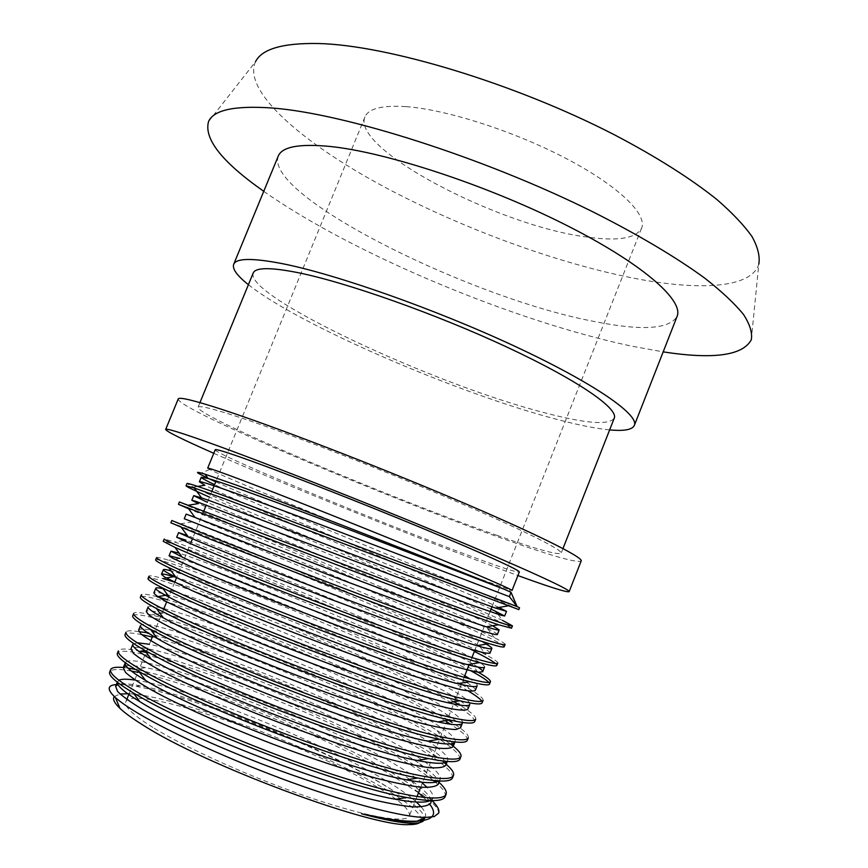 <?xml version="1.0" encoding="UTF-8"?>
<svg xmlns="http://www.w3.org/2000/svg" width="868" height="868" viewBox="0 0 868 868"><rect width="100%" height="100%" fill="white"/><g stroke="black" fill="none" stroke-linecap="round" stroke-linejoin="round"><path stroke-width="0.65" stroke-dasharray="4.34 3.25" d="M208.537 121.596L255.474 61.78C242.324 90.89 301.88 142.45 382.647 186.034C464.196 229.836 565.773 266.66 646.421 280.527C705.641 290.552 751.927 286.744 758.816 264.111L751.287 339.779M263.753 191.307C352.853 254.129 515.006 321.757 632.468 346.31L663.174 351.876M152.931 727.471C133.021 714.982 123.994 706.422 125.827 701.756C132.587 683.724 292.473 738.353 369.323 782.459C397.088 798.072 410.455 809.171 409.425 815.757C406.766 823.645 368.075 817.385 310.755 797.887C253.554 778.466 186.967 748.596 152.931 727.471M405.801 106.612C382.061 105.136 368.444 108.576 364.951 116.93C351.139 148.905 498.275 225.626 586.095 236.921C617.484 241.467 635.994 238.537 641.626 228.143C647.517 214.331 618.613 185.98 566.218 158.54C513.943 131.101 446.195 109.444 405.801 106.612M518.836 609.607L491.114 597.227L519.541 607.806M498.015 614.327L502.626 620.457L458.781 600.927C376.137 565.166 226.841 503.342 193.293 487.111L186.978 483.509M511.523 628.182C510.243 626.349 492.384 617.973 457.946 603.054C385.576 571.621 261.626 520.127 209.492 497.136M505.111 644.457C505.328 643.72 501.737 641.452 494.348 637.676L452.033 617.94C370.56 581.527 223.206 520.984 187 505.447L179.405 501.986M504.189 646.779C503.158 644.306 485.494 635.398 451.197 620.067C371.526 584.327 228.816 525.672 188.551 508.724M497.765 663.076C498.102 662.013 494.185 659.257 486.015 654.819L445.284 634.975C364.961 597.933 219.561 538.627 180.804 523.762L171.81 520.496M496.854 665.409L495.541 663.532M474.373 651.412L444.438 637.101C351.594 594.059 171.43 521.657 170.866 522.818M478.257 672.223L438.514 652.031C359.352 614.381 215.915 556.269 174.728 542.044L164.204 539.039M489.498 684.071L488.858 682.454M470.933 670.834L437.667 654.157C345.236 609.911 164.605 538.334 163.26 541.35M483.053 700.422C483.65 698.577 479.027 694.704 469.187 688.823L461.906 684.635M461.364 684.331L431.743 669.109C353.743 630.884 212.28 573.922 168.739 560.305C161.003 557.874 156.956 556.974 156.598 557.603M482.131 702.755L481.838 701.279M468.329 691.047C458.89 685.416 446.412 678.819 430.897 671.246C338.856 625.785 157.77 555.021 155.643 559.925M475.686 719.138C476.423 716.849 471.422 712.368 460.691 705.684L459.725 705.098M454.409 701.93L424.951 686.219C353.417 650.154 227.232 598.974 173.361 581.766M474.763 721.482C474.753 716.404 457.859 705.359 424.105 688.357C332.477 641.691 150.923 571.73 148.016 578.522M468.297 737.876C469.197 735.12 463.805 729.977 452.13 722.469L445.599 713.68C392.933 679.818 220.19 608.793 168.012 594.916C159.148 592.497 154.428 591.835 153.886 592.92M448.463 720.169L418.159 703.351C347.515 666.689 222.62 616.204 167.546 599.734M467.375 740.23C468.297 737.355 462.698 732.028 450.59 724.259M446.575 721.753L417.313 705.489C326.086 657.608 144.066 588.471 140.377 597.151M450.297 743.887L443.505 739.156C434.835 733.471 424.126 727.254 411.356 720.505C336.849 680.686 201.376 626.891 151.466 614.935C140.453 612.265 134.529 611.777 133.683 613.47M459.975 759.001C460.474 752.61 443.982 740.491 410.51 722.653C319.695 673.546 137.198 605.235 132.728 615.813M444.373 762.755L437.537 757.623M444.872 761.269C442.55 757.688 437.081 753.001 428.466 747.196L434.825 755.757C426.492 750.147 416.401 744.126 404.542 737.681C331.207 697.395 197.741 644.577 145.922 633.097M452.564 777.804C453.324 770.762 437.038 758.1 403.685 739.829C333.681 701.268 208.428 651.141 152.28 637.058M439.045 782.35L426.069 772.26L397.718 754.889C327.963 715.525 202.58 665.561 145.987 652.465M445.143 796.64C446.304 793.471 443.06 788.654 435.421 782.209M433.371 780.527C424.419 773.486 412.246 765.652 396.86 757.037C306.871 705.489 123.43 638.826 117.386 653.213M166.189 577.98L162.869 578.544C154.103 576.026 149.47 575.245 148.971 576.2M157.108 596.75C147.256 594.157 142.005 593.517 141.332 594.819M138.902 631.676C131.09 630.32 126.804 630.483 126.023 632.154M141.701 634.616C131.545 632.577 126.001 632.533 125.068 634.497M140.507 651.239C126.999 648.418 119.621 648.298 118.352 650.87M432.058 800.611L417.258 788.676L390.882 772.119C319.988 731.008 190.819 680.089 135.397 669.402M127.943 668.089L123.332 667.514M418.506 792.799L390.025 774.267C320.618 733.894 195.04 684.125 137.871 672.299M131.328 671.029C118.298 668.74 111.093 669.054 109.704 671.951M215.21 449.776C213.43 453.66 379.75 522.623 468.08 555.249C500.174 567.162 517.252 572.761 519.314 572.023M207.68 468.167L209.676 469.458C228.74 479.429 379.522 540.894 461.32 572.283L512.022 590.511M178.222 398.976C176.812 409.023 390.915 499.61 508.572 540.655C553.155 556.377 577.361 563.148 581.18 560.967M213.778 453.291C285.398 484.941 414.947 537.281 497.711 568.117L517.925 575.56M253.185 273.051C244.841 296.563 436.192 385.327 545.451 412.973C586.063 423.638 608.989 425.374 614.24 418.192M496.973 535.35C536.533 549.249 557.929 555.205 561.151 553.22C563.137 549.997 519.4 528.156 446.868 497.386C374.509 466.669 286.06 432.644 239.134 417.237C212.519 408.546 198.826 405.215 198.034 407.244C195.864 415.88 390.806 498.416 496.973 535.35M278.227 156.164C264.393 196.07 471.53 298.787 595.188 321.67C641.853 330.947 669.141 329.222 677.051 316.494M248.4 284.671C299.427 325.272 457.338 393.334 556.583 419.287C578.045 424.984 595.73 428.521 609.64 429.888M129.104 693.738C175.011 695.962 307.305 744.961 377.092 784.433C404.998 800.057 419.765 811.678 421.371 819.284M421.295 820.347L419.743 822.571M423.834 820.434L424.387 819.511C425.667 813.576 414.915 803.725 392.119 789.956L379.728 782.469C313.435 743.626 191.014 695.995 136.233 686.404C128.594 685.026 122.486 684.385 117.907 684.494M423.747 797.518L429.877 804.376M414.947 789.88C431.863 800.871 439.685 808.802 438.438 813.674M215.752 481.816C263.818 503.668 390.274 555.813 464.282 586.204L491.114 597.227M207.951 478.192L209.21 478.789M114.316 696.537L120.023 693.999M392.119 789.956C331.077 750.321 196.515 696.017 140.182 685.742C129.137 683.637 121.726 683.214 117.972 684.472M431.136 800.6C430.181 795.837 423.497 789.088 411.085 780.365C356.347 741.5 204.154 678.96 145.52 667.611C136.07 665.691 129.571 665.116 126.023 665.886M438.373 784.054C439.675 780.017 433.49 773.269 419.808 763.818C365.471 725.984 208.244 661.373 150.978 649.459C138.728 646.823 132.055 646.627 130.97 648.873M445.783 765.261L445.49 762.397M428.466 747.196C374.607 710.534 212.28 643.817 156.555 631.296C145.488 628.736 139.509 628.367 138.62 630.19M452.575 743.507C450.644 740.35 445.468 735.999 437.06 730.476C383.764 695.149 216.262 626.295 162.229 613.112C152.291 610.627 146.974 610.095 146.258 611.539M460.572 727.764C461.396 725.279 456.405 720.592 445.599 713.68M467.95 709.058C468.622 707.019 464 702.939 454.072 696.809C403.067 665.159 230.28 593.842 176.627 577.524L190.472 543.65M475.317 690.385C475.859 688.747 471.584 685.243 462.492 679.85C411.356 649.362 227.85 573.878 179.893 558.45L168.739 560.305M477.975 667.112L470.868 662.805C420.611 634.248 231.582 556.453 185.991 540.178M490.019 653.127C490.311 652.204 486.698 649.72 479.179 645.683L486.015 654.819M478.659 645.401C428.553 618.634 235.087 538.995 192.186 521.885L184.266 518.739M497.353 634.541C497.538 633.922 494.228 631.893 487.436 628.465C439.219 604.204 238.83 521.679 198.479 503.581M491.093 609.086C436.463 584.316 241.174 503.722 204.87 485.245M425.016 817.71L425.374 817.005C426.318 814.52 424.951 811.168 421.251 806.925M416.369 802.043C373.056 762.354 193.456 687.879 134.714 680.035M118.916 680.252L117.397 682.281M430.311 800.567L432.806 798.159C433.75 795.674 431.928 792.126 427.327 787.536M422.347 783.066C368.65 737.236 133.759 646.497 125.296 662.729M438.796 780.994L440.228 779.345C443.342 768.885 389.938 737.843 323.297 707.876C257.915 678.461 182.931 651.098 149.329 644.284M137.166 642.754L132.88 644.197M447.02 761.464L447.638 760.563C448.561 758.024 445.317 753.901 437.906 748.205M436.528 747.174C381.215 705 145.553 612.83 140.529 625.524M454.962 741.966L455.038 741.815C461.96 724.368 229.803 624.58 163.911 608.631M160.927 607.882C153.007 605.994 148.754 605.669 148.168 606.884M462.416 723.087C468.796 706.867 212.324 598.855 163.065 588.71M469.794 704.393C475.241 690.559 221.329 583.98 171.137 570.884M477.161 685.72C477.574 684.581 475.263 682.356 470.239 679.069M464.771 675.695C413.244 645.239 222.599 567.01 179.22 553.155M484.507 667.091C488.131 657.933 239.47 554.37 187.325 535.534M486.232 644.121C443.222 619.199 186.012 514.257 186.153 514.116M492.644 625.741C453.66 605.69 261.735 526.442 207.376 502.312M498.97 607.437C457.631 588.45 267.887 510.221 214.58 484.68M364.951 116.93L216.11 480.948M211.868 491.331L206.269 505.024M203.861 510.905L192.457 538.811M174.631 582.395L166.689 601.828M163.64 609.271L152.757 635.886M150.772 640.768L128.79 694.519M126.782 699.413L125.827 701.756M562.985 548.554L561.151 553.22M509.7 590.066L516.883 607.003M209.676 469.458L199.369 473.874M199.944 402.611L198.034 407.244M641.626 228.143L491.993 606.819M490.084 611.658L474.753 650.447M471.91 657.629L468.991 665.029M464.109 677.387L420.709 787.211M416.998 796.618L409.425 815.757M140.182 685.742L136.233 686.404M411.085 780.365L417.258 788.676M145.52 667.611L135.299 669.347M419.808 763.818L426.069 772.26M150.978 649.459L144.772 650.512M156.555 631.296L147.766 632.783M437.06 730.476L443.505 739.156M162.229 613.112L151.466 614.935M168.012 594.916L165.582 595.318M454.072 696.809L460.691 705.684M462.492 679.85L469.187 688.823M470.868 662.805L477.628 671.865M183.452 540.601L174.728 542.044M192.186 521.885L180.804 523.762M487.436 628.465L494.348 637.676M188.66 505.176L187 505.447M197.676 486.406L193.293 487.111M425.374 817.005L424.387 819.511M117.549 681.619L117.31 682.215M432.806 798.159L430.951 802.867M440.228 779.345L439.566 781.026M447.638 760.563L447.27 761.486"/><path stroke-width="1.3" d="M758.816 264.111C760.108 256.353 757.851 247.196 752.057 236.649C744.126 225.354 732.429 213.007 716.979 199.597C691.199 178.927 656.165 156.652 614.446 134.822C514.55 83.317 387.247 45.125 318.523 43.519C282.784 42.879 261.767 48.966 255.474 61.78M663.174 351.876C713.377 359.612 742.748 355.587 751.287 339.779C752.534 332.889 749.941 324.469 743.529 314.498C734.773 303.691 721.916 291.626 704.935 278.281C676.628 257.557 638.154 234.631 592.388 211.608C482.695 157.119 344.064 113.35 272.14 108.012C234.751 105.408 213.561 109.932 208.537 121.596C203.763 138.913 222.175 162.153 263.753 191.307M209.492 497.136C193.911 490.246 186.088 486.471 186.034 485.82L186.978 483.509C187.455 482.825 199.824 486.905 224.074 495.747L517.1 606.548L511.035 592.312L504.482 589.307C474.08 576.667 305.449 510.113 234.827 484.561L204.957 474.167C197.481 471.845 195.626 471.747 199.369 473.874L207.951 478.192M186.034 485.82L194.204 487.968L223.065 498.221L518.836 609.607L519.541 607.806L517.111 606.558L509.342 596.62L511.035 592.312M188.551 508.724L178.45 504.297L179.405 501.986L404.021 587.376C471.009 612.624 511.881 627.304 512.435 625.85L502.626 620.457M178.45 504.297L368.933 577.068C428.282 599.56 477.259 617.745 498.482 624.754L511.523 628.182L512.435 625.85M489.096 643.633C466.68 636.852 417.096 619.003 358.419 596.869L206.877 537.856L170.866 522.818L171.81 520.496L207.897 535.372C249.832 552.189 329.645 583.307 395.819 607.915C463.002 632.87 504.232 646.725 505.111 644.457L504.189 646.779C503.939 647.626 498.916 646.573 489.096 643.633L476.988 645.683C486.612 648.472 491.57 649.394 491.852 648.483C492.069 647.864 490.192 646.41 486.232 644.121M479.516 662.599C455.96 656.024 405.812 638.479 347.851 616.703C292.234 595.708 231.843 571.73 198.772 557.723L174.924 547.372L163.26 541.35L164.204 539.039C164.106 539.788 175.954 545.191 199.781 555.238C241.478 572.739 321.236 604.193 387.605 628.497C454.973 653.137 496.572 666.168 497.765 663.076L496.854 665.409C496.463 666.613 490.691 665.68 479.516 662.599L467.516 664.638C478.431 667.535 484.094 668.36 484.507 667.091L482.673 671.745C482.966 670.931 481.404 669.391 477.975 667.112M495.541 663.532C492.568 661.069 485.516 657.033 474.373 651.412M490.42 681.738L489.498 684.071C488.955 685.677 482.369 684.874 469.751 681.651C422.944 670.356 256.613 607.231 190.645 577.621L168.652 567.553C159.636 563.169 155.296 560.63 155.643 559.925L156.598 557.603C156.294 558.829 167.98 564.677 191.665 575.137C233.112 593.332 312.827 625.112 379.381 649.112C446.933 673.449 488.89 685.644 490.42 681.738C490.876 680.338 486.818 677.159 478.257 672.223M488.858 682.454C486.785 680.078 480.807 676.215 470.933 670.834M459.78 700.769C410.249 689.702 246.957 627.879 182.508 597.553L162.479 587.929C152.345 582.721 147.527 579.585 148.016 578.522L148.971 576.2C148.471 577.914 159.983 584.197 183.528 595.057C224.736 613.958 304.397 646.063 371.146 669.76C438.882 693.792 481.208 705.152 483.053 700.422L482.131 702.755C481.414 704.816 473.971 704.143 459.78 700.769L448.007 702.755C461.787 705.934 469.056 706.476 469.794 704.393L467.95 709.058C466.257 710.501 460.767 710.425 451.469 708.83C440.054 706.302 425.537 702.342 407.938 696.961C377.786 687.38 344.032 675.532 306.675 661.427C269.698 647.224 236.649 633.781 207.528 621.119L166.916 601.947C158.757 597.455 154.417 594.45 153.886 592.92L155.784 588.276C155.296 589.35 159.886 592.399 169.553 597.423C210.75 620.132 393.898 691.199 448.007 702.755M461.906 684.635L461.364 684.331M481.838 701.279C480.514 699.098 476.011 695.691 468.329 691.047M449.613 719.973C397.425 709.08 237.311 648.515 174.349 617.528L156.403 608.501C145.064 602.392 139.726 598.616 140.377 597.151L141.332 594.819C140.627 597.021 151.976 603.759 175.369 615.021C216.338 634.616 295.945 667.058 362.889 690.44C430.821 714.169 473.505 724.693 475.686 719.138L474.763 721.482C473.852 724.01 465.465 723.511 449.613 719.973L437.971 721.926C453.335 725.257 461.483 725.637 462.416 723.087L460.572 727.764L455.819 729.532C449.06 729.326 438.72 727.547 424.788 724.183C395.244 716.512 346.788 700.465 298.364 682.096C250.461 663.77 203.296 643.741 175.933 630.266C163.314 623.886 154.32 618.819 148.938 615.054L146.258 611.539L148.168 606.884C147.517 608.349 152.594 612.005 163.401 617.875C206.042 642.439 381.898 710.729 437.971 721.926M459.725 705.098L454.409 701.93M439.219 739.243C384.481 728.469 227.666 669.13 166.189 637.524L150.435 629.267C137.795 622.204 131.903 617.712 132.728 615.813L133.683 613.47C132.782 616.161 143.958 623.343 167.209 635.018C207.929 655.318 287.492 688.085 354.611 711.163C422.738 734.578 465.801 744.267 468.297 737.876L467.375 740.23C466.235 743.29 456.85 742.965 439.219 739.243L427.729 741.163C444.481 744.603 453.552 744.874 454.962 741.966M452.13 722.469L448.463 720.169M450.59 724.259L446.575 721.753M460.897 756.657L459.975 759.001C458.597 762.646 448.138 762.505 428.608 758.589C371.406 747.88 218.009 689.745 158.009 657.564L144.576 650.262C130.558 642.157 124.048 636.895 125.068 634.497L126.023 632.154C124.927 635.333 135.929 642.96 159.028 655.058C199.499 676.042 279.008 709.156 346.332 731.919C414.644 755.019 458.076 763.873 460.897 756.657C461.819 754.086 458.282 749.833 450.297 743.887M453.497 775.46L452.564 777.804C450.904 782.079 439.306 782.144 417.758 778.01C358.191 767.312 208.363 710.35 149.817 677.626L138.858 671.463C123.332 662.251 116.171 656.165 117.386 653.213L118.352 650.87C117.05 654.526 127.878 662.61 150.837 675.12C191.069 696.82 270.523 730.259 338.032 752.708C406.539 775.504 450.34 783.511 453.497 775.46C454.485 772.737 451.447 768.505 444.373 762.755M437.537 757.623L434.825 755.757M123.332 667.514C115.845 666.787 111.625 667.481 110.67 669.608C109.162 673.763 119.817 682.302 142.634 695.214C182.616 717.619 262.017 751.395 329.721 773.529C398.412 796.021 442.593 803.182 446.076 794.285C447.085 791.573 444.741 787.591 439.045 782.35M110.67 669.608L109.704 671.951C108.272 675.51 116.128 682.487 133.271 692.903L141.603 697.731C198.718 730.932 344.813 786.734 406.658 797.486C430.354 801.869 443.179 801.587 445.143 796.64L446.076 794.285M435.421 782.209L433.371 780.527M173.361 581.766L162.869 578.544M167.546 599.734L157.108 596.75L165.582 595.318M147.766 632.783L138.902 631.676M152.28 637.058L141.701 634.616M145.987 652.465L140.507 651.239L144.772 650.512M135.397 669.402L127.943 668.089M137.871 672.299L131.328 671.029M519.314 572.023C520.431 570.504 483.14 553.458 422.998 528.493C362.987 503.592 289.945 474.926 250.364 460.669C227.383 452.412 215.665 448.778 215.21 449.776L207.68 468.167C207.951 467.613 219.517 471.649 242.367 480.275C281.731 495.161 354.73 524.12 414.904 548.75C475.219 573.433 512.847 589.73 512.022 590.511L519.314 572.023M517.925 575.56C550.03 587.245 567.097 592.605 569.148 591.65L581.18 560.967C583.437 557.43 535.035 533.191 453.823 498.753C372.784 464.38 273.897 426.394 222.468 409.598C193.77 400.278 179.014 396.741 178.222 398.976L165.669 429.454C166.482 431.559 182.519 439.501 213.778 453.291M569.148 591.65C570.786 589.708 521.635 567.173 440.043 533.321C358.636 499.545 259.847 460.865 208.917 442.658C180.501 432.535 166.092 428.13 165.669 429.454M562.985 548.554L614.24 418.192C618.71 408.622 577.882 380.162 506.836 347.059C435.953 313.988 347.113 282.588 298.245 272.704C270.501 267.225 255.485 267.333 253.185 273.051L199.944 402.611M609.64 429.888C624.027 431.266 632.262 429.769 634.345 425.407L677.051 316.494C684.244 300.35 641.669 262.852 563.419 223.76C485.375 184.667 385.663 152.128 330.296 146.486C299.351 143.513 282.002 146.746 278.227 156.164L233.676 264.339C232.157 268.928 237.072 275.709 248.4 284.671M634.345 425.407C639.347 414.85 594.189 383.222 514.626 346.18C435.259 309.171 335.905 274.223 282.284 263.644C252.328 257.872 236.129 258.1 233.676 264.339M421.371 819.284L421.295 820.347M419.743 822.571C417.844 823.949 414.275 824.622 409.045 824.6C372.318 827.399 205.022 765.305 142.634 724.856C132.413 718.487 124.862 713.008 119.99 708.407C114.294 702.95 112.395 699 114.316 696.537M429.877 804.376C437.548 814.52 433.24 820.119 416.976 821.182C409.154 821.529 398.781 820.661 385.859 818.567L361.533 813.761C384.611 819.967 401.515 823.124 412.235 823.222C418.43 823.255 422.293 822.332 423.834 820.434M418.506 792.799L423.747 797.518M438.644 813.153L434.239 816.56L438.644 813.153C439.75 810.202 437.548 806.025 432.058 800.611M117.907 684.494C107.209 684.787 106.373 689.149 115.411 697.557C120.348 701.984 128.171 707.398 138.902 713.789C171.897 733.449 232.939 761.062 292.722 782.741C352.332 804.278 403.783 817.472 425.667 817.428L434.239 816.56M209.21 478.789L215.752 481.816M120.023 693.999L129.104 693.738M117.972 684.472L115.628 686.306L117.625 691.536C122.562 696.451 131.155 702.592 143.415 709.97C170.117 725.344 216.935 746.697 264.99 765.12C302.552 779.182 336.762 790.292 367.62 798.462C385.707 802.857 400.745 805.656 412.734 806.86C422.618 807.066 428.694 805.743 430.951 802.867L431.136 800.6M126.023 665.886L123.31 667.579L125.469 672.364C130.515 676.997 139.216 682.866 151.564 689.995C178.428 704.892 225.344 725.908 273.355 744.31C310.885 758.382 344.997 769.645 375.714 778.086C393.703 782.686 408.633 785.714 420.503 787.189C430.268 787.677 436.224 786.636 438.373 784.054L439.566 781.026M144.576 650.262L151.401 659.376C138.066 651.618 131.893 646.551 132.88 644.197L130.97 648.873L133.303 653.235C138.468 657.575 147.256 663.174 159.701 670.053C186.739 684.472 233.731 705.152 281.709 723.532C319.185 737.616 353.211 749.019 383.786 757.753C401.678 762.549 416.51 765.815 428.26 767.551C437.917 768.321 443.754 767.551 445.783 765.261L447.27 761.486M445.49 762.397L444.872 761.269M150.435 629.267L157.347 638.533C145.325 631.741 139.715 627.412 140.529 625.524L138.62 630.19L141.126 634.128C146.399 638.175 155.296 643.514 167.828 650.143C195.029 664.085 242.107 684.44 290.042 702.798C327.486 716.892 361.424 728.436 391.848 737.453C409.642 742.444 424.365 745.948 436.018 747.945C445.544 748.986 451.273 748.509 453.183 746.502L452.575 743.507M174.631 582.395L176.616 577.545L173.904 576.688C166.038 574.345 161.904 573.564 161.491 574.334L164.519 576.992L192.11 590.62C219.81 603.141 267.138 622.519 314.976 640.801C352.289 654.917 385.945 666.895 415.956 676.758L459.183 689.322C468.362 691.188 473.744 691.546 475.317 690.385L477.161 685.72C476.586 687.38 470.152 686.696 457.848 683.659C405.899 671.68 215.47 597.835 175.803 577.155C167.177 572.913 163.043 570.428 163.401 569.69L161.491 574.334M179.893 558.45L169.097 555.77L172.287 558.015L200.183 570.84C228.045 582.895 275.46 601.947 323.254 620.208C371.526 638.555 419.494 655.503 448.409 664.53C462.015 668.62 472.018 671.181 478.431 672.244L482.673 671.745M183.452 540.601L185.991 540.178L176.681 537.238L190.71 543.748L232.06 560.804L331.511 599.647L431.96 636.461L474.557 650.392C483.509 652.812 488.662 653.723 490.019 653.127L491.852 648.483M187.705 507.585L195.018 517.436L186.153 514.116L184.266 518.739L339.768 579.119L439.946 616.367L482.239 630.982C491.071 633.673 496.105 634.855 497.353 634.541L499.176 629.897L492.644 625.741M188.66 505.176L198.479 503.581L191.828 500.261L195.528 501.248L471.921 605.18L500.923 615.228L504.666 615.987L491.093 609.086M197.676 486.406L204.87 485.245L199.39 481.816C199.119 479.548 259.239 501.4 341.015 532.388L509.342 596.62M361.533 813.761L384.546 818.784C408.296 822.983 421.783 822.625 425.016 817.71M421.251 806.925L416.369 802.043M134.714 680.035C126.674 678.874 121.412 678.95 118.916 680.252M117.397 682.281C117.137 685.937 124.634 692.414 139.889 701.702C187.325 731.865 333.811 788.893 395.7 799.287C413.656 802.607 425.201 803.03 430.311 800.567M427.327 787.536L422.347 783.066M125.296 662.729L125.22 662.892C124.048 665.778 130.829 671.626 145.585 680.436C191.958 709.471 345.876 769.352 406.604 779.855C424.072 783.175 434.803 783.554 438.796 780.994M149.329 644.284L137.166 642.754M151.401 659.376C196.635 687.109 357.898 749.811 417.28 760.476C434.336 763.84 444.253 764.165 447.02 761.464M437.906 748.205L436.528 747.174M157.347 638.533C201.333 664.769 369.898 730.27 427.729 741.163M163.911 608.631L160.927 607.882M163.065 588.71C158.562 587.701 156.131 587.549 155.784 588.276M171.137 570.884C166.255 569.527 163.672 569.137 163.401 569.69M470.239 679.069L464.771 675.695M179.22 553.155L170.996 551.137L182.128 557.072C220.179 575.549 417.899 652.172 467.516 664.638M187.325 535.534L178.58 532.616L188.53 537.162C208.32 545.646 265.51 568.54 328.614 592.616C391.566 616.638 452.749 638.642 476.988 645.683M195.018 517.436L336.86 572.099C401.331 596.663 463.186 619.492 486.297 626.815C494.727 629.474 499.013 630.504 499.176 629.897M207.376 502.312L193.716 495.65L201.56 497.874C219.908 504.113 279.008 526.475 345.095 551.625C411.052 576.721 473.548 600.406 495.444 608.034L506.5 611.354L498.97 607.437M214.58 484.68C205.564 480.362 201.126 477.867 201.267 477.216L208.168 478.485C225.723 483.498 285.767 505.512 353.319 531.183L505.881 589.882M216.11 480.948L211.868 491.331M206.269 505.024L203.861 510.905M192.457 538.811L190.472 543.65M166.689 601.828L163.64 609.271M152.757 635.886L150.772 640.768M128.79 694.519L126.782 699.413M409.045 824.6L412.235 823.222M416.976 821.171L425.667 817.428M119.99 708.407L115.411 697.557M491.993 606.819L490.084 611.658M474.753 650.447L471.91 657.629M468.991 665.029L464.109 677.387M420.709 787.211L416.998 796.618M173.904 576.688L166.189 577.98M495.639 611.18L498.015 614.327M117.31 682.215L115.628 686.306M125.22 662.892L123.31 667.579M454.973 741.966L453.183 746.502M170.996 551.137L169.097 555.77M178.58 532.616L176.681 537.238M193.716 495.65L191.828 500.261M506.5 611.354L504.666 615.987M201.267 477.216L199.39 481.816M204.957 474.167L208.168 478.485M507.704 605.951L495.444 608.034M194.204 487.968L201.56 497.874M498.482 624.754L486.297 626.815M181.271 527.386L188.53 537.162M174.924 547.372L182.128 557.072M469.751 681.651L457.848 683.659M168.652 567.553L175.803 577.155M162.479 587.929L169.553 597.423M156.403 608.501L163.401 617.875M428.608 758.589L417.28 760.476M417.758 778.01L406.604 779.855M138.858 671.463L145.585 680.436M406.658 797.486L395.7 799.287M133.271 692.903L139.889 701.702M385.869 818.567L384.546 818.784"/></g></svg>
